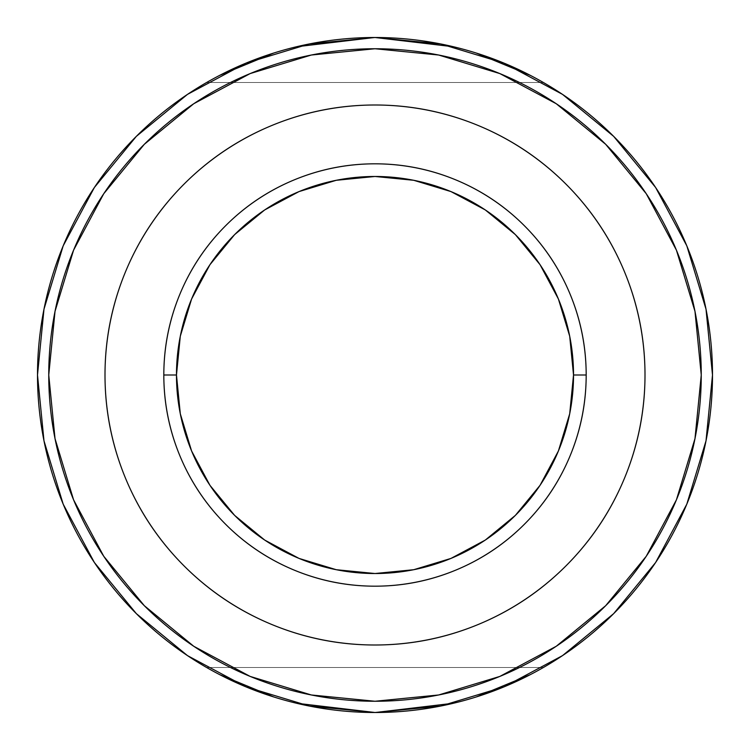 <?xml version="1.0" encoding="UTF-8"?>
<svg xmlns="http://www.w3.org/2000/svg" width="750" height="750" viewBox="0 0 750 750"><rect width="100%" height="100%" fill="white"/><g stroke="black" fill="none" stroke-linecap="round" stroke-linejoin="round"><path stroke-width="0.56" stroke-dasharray="3.75 2.81" d="M570.112 294.188C580.828 320.053 586.181 346.997 586.181 375L573.525 375A198.525 198.525 0 0 1 375 573.525A198.525 198.525 0 0 1 176.475 375A198.525 198.525 0 0 1 375 176.475A198.525 198.525 0 0 1 573.525 375L586.181 375A211.181 211.181 0 0 0 375 163.819A211.181 211.181 0 0 0 163.819 375L176.475 375L163.819 375A211.181 211.181 0 0 0 375 586.181A211.181 211.181 0 0 0 586.181 375C586.181 403.003 580.828 429.947 570.112 455.812C559.387 481.687 544.134 504.525 524.325 524.325M193.744 103.734L250.153 73.584L311.353 55.022L375 48.75L438.647 55.022L499.847 73.584L556.256 103.734L605.691 144.309L556.256 103.734L499.847 73.584L438.647 55.022L375 48.75L311.353 55.022L250.153 73.584L193.744 103.734L144.309 144.309L193.744 103.734L144.309 144.309L193.744 103.734L250.153 73.584L193.744 103.734L250.153 73.584L311.353 55.022L250.153 73.584L311.353 55.022L375 48.75L311.353 55.022L375 48.75L438.647 55.022L375 48.75L438.647 55.022L499.847 73.584L438.647 55.022L499.847 73.584L556.256 103.734L499.847 73.584L556.256 103.734L605.691 144.309L556.256 103.734L605.691 144.309L646.266 193.744L676.416 250.153L694.978 311.353L701.25 375A326.25 326.25 0 0 0 375 48.75A326.25 326.25 0 0 0 48.75 375A326.25 326.25 0 0 0 375 701.25A326.25 326.25 0 0 0 701.25 375A326.25 326.25 0 0 1 375 701.25A326.25 326.25 0 0 1 48.75 375A326.25 326.25 0 0 0 375 701.25A326.25 326.25 0 0 0 701.25 375L694.978 311.353L676.416 250.153L646.266 193.744L605.691 144.309L556.256 103.734L499.847 73.584L438.647 55.022L375 48.75L311.353 55.022L250.153 73.584L193.744 103.734L144.309 144.309L103.734 193.744L73.584 250.153L55.022 311.353L48.75 375L55.022 438.647L73.584 499.847L103.734 556.256L144.309 605.691L193.744 646.266L250.153 676.416L311.353 694.978L375 701.25L438.647 694.978L499.847 676.416L556.256 646.266L605.691 605.691L646.266 556.256L676.416 499.847L694.978 438.647L701.25 375A326.25 326.25 0 0 0 375 48.75A326.25 326.25 0 0 0 48.75 375L55.022 438.647L73.584 499.847L103.734 556.256L144.309 605.691L193.744 646.266L250.153 676.416L311.353 694.978L375 701.25L438.647 694.978L499.847 676.416L556.256 646.266L499.847 676.416L438.647 694.978L375 701.25L311.353 694.978L250.153 676.416L193.744 646.266L144.309 605.691L103.734 556.256L73.584 499.847L55.022 438.647L48.75 375L55.022 311.353L48.75 375A326.25 326.25 0 0 1 375 48.75A326.25 326.25 0 0 1 701.25 375L694.978 311.353L676.416 250.153L646.266 193.744L676.416 250.153L694.978 311.353L701.25 375L694.978 438.647L701.25 375A326.25 326.25 0 0 0 375 48.75A326.25 326.25 0 0 0 48.75 375A326.25 326.25 0 0 0 375 701.25A326.25 326.25 0 0 0 701.25 375A326.25 326.25 0 0 1 375 701.25A326.25 326.25 0 0 1 48.75 375A326.25 326.25 0 0 1 375 48.75A326.25 326.25 0 0 1 701.25 375A326.25 326.25 0 0 0 375 48.75A326.25 326.25 0 0 0 48.75 375L55.022 311.353L73.584 250.153L55.022 311.353L73.584 250.153L103.734 193.744L73.584 250.153L103.734 193.744L144.309 144.309L103.734 193.744L73.584 250.153L55.022 311.353L48.75 375L55.022 438.647L48.75 375A326.25 326.25 0 0 0 375 701.25A326.25 326.25 0 0 0 701.25 375L694.978 438.647L676.416 499.847L694.978 438.647L676.416 499.847L646.266 556.256L676.416 499.847L646.266 556.256L605.691 605.691L646.266 556.256L605.691 605.691L556.256 646.266L499.847 676.416L438.647 694.978L375 701.25L311.353 694.978L250.153 676.416L193.744 646.266L250.153 676.416L311.353 694.978L375 701.25L438.647 694.978L499.847 676.416L556.256 646.266L499.847 676.416L438.647 694.978L375 701.25L311.353 694.978L250.153 676.416L193.744 646.266L144.309 605.691L103.734 556.256L73.584 499.847L55.022 438.647L73.584 499.847L103.734 556.256L144.309 605.691M94.378 187.491L63.188 245.841L43.988 309.159L37.5 375A337.5 337.5 0 0 0 375 712.5A337.5 337.5 0 0 0 712.5 375A337.5 337.5 0 0 0 375 37.5A337.5 337.5 0 0 0 37.5 375L43.988 440.841L63.188 504.159L94.378 562.509M476.372 696.919L462.141 701.053C490.688 693.431 517.762 682.238 543.375 667.5L206.625 667.5A337.5 337.5 0 0 0 543.375 667.5A337.5 337.5 0 0 1 206.625 667.5L543.375 667.5L206.625 667.5C232.238 682.238 259.312 693.431 287.859 701.053L273.628 696.919M179.887 294.188C190.612 268.312 205.866 245.475 225.675 225.675M294.188 179.887C320.053 169.172 346.997 163.819 375 163.819C403.003 163.819 429.947 169.172 455.812 179.887C481.687 190.612 504.525 205.866 524.325 225.675M455.812 570.112C429.947 580.828 403.003 586.181 375 586.181C346.997 586.181 320.053 580.828 294.188 570.112C268.312 559.387 245.475 544.134 225.675 524.325M179.887 455.812C169.172 429.947 163.819 403.003 163.819 375M273.628 53.081L287.859 48.947C259.312 56.569 232.238 67.763 206.625 82.5L543.375 82.5A337.5 337.5 0 0 0 206.625 82.5A337.5 337.5 0 0 1 543.375 82.5L206.625 82.5L543.375 82.5C517.762 67.763 490.688 56.569 462.141 48.947L476.372 53.081M613.65 613.65L655.622 562.509L686.812 504.159L706.013 440.841L712.5 375L706.013 309.159L686.812 245.841L655.622 187.491M562.509 94.378L504.159 63.188L440.841 43.988L375 37.5L309.159 43.988L245.841 63.188L187.491 94.378M136.35 613.65L187.491 655.622L245.841 686.812L309.159 706.013L375 712.5L440.841 706.013L504.159 686.812L562.509 655.622M530.438 674.578L543.375 667.5L206.625 667.5L219.562 674.578M219.562 75.422L206.625 82.5L543.375 82.5L530.438 75.422M515.381 234.619L540.066 264.703L558.413 299.025L569.709 336.272L573.525 375L569.709 413.728L558.413 450.975L540.066 485.297M515.381 515.381L485.344 540.037M485.297 540.066L450.975 558.413L413.728 569.709L375 573.525L336.272 569.709L299.025 558.413L264.703 540.066M234.619 515.381L209.963 485.344M209.934 485.297L191.588 450.975L180.291 413.728L176.475 375L180.291 336.272L191.588 299.025L209.934 264.703M234.619 234.619L264.656 209.963M264.703 209.934L299.025 191.588L336.272 180.291L375 176.475L413.728 180.291L450.975 191.588L485.297 209.934M105 375A270 270 0 0 1 375 105A270 270 0 0 1 645 375A270 270 0 0 0 375 105A270 270 0 0 0 105 375A270 270 0 0 0 375 645A270 270 0 0 0 645 375A270 270 0 0 1 375 645A270 270 0 0 1 105 375C105 410.803 111.853 445.247 125.55 478.322C139.256 511.406 158.766 540.6 184.078 565.922C209.4 591.234 238.594 610.744 271.678 624.45C304.753 638.147 339.197 645 375 645C410.803 645 445.247 638.147 478.322 624.45C511.406 610.744 540.6 591.234 565.922 565.922C591.234 540.6 610.744 511.406 624.45 478.322C638.147 445.247 645 410.803 645 375C645 339.197 638.147 304.753 624.45 271.678C610.744 238.594 591.234 209.4 565.922 184.078C540.6 158.766 511.406 139.256 478.322 125.55C445.247 111.853 410.803 105 375 105C339.197 105 304.753 111.853 271.678 125.55C238.594 139.256 209.4 158.766 184.078 184.078C158.766 209.4 139.256 238.594 125.55 271.678C111.853 304.753 105 339.197 105 375C105 339.197 111.853 304.753 125.55 271.678C139.256 238.594 158.766 209.4 184.078 184.078C209.4 158.766 238.594 139.256 271.678 125.55C304.753 111.853 339.197 105 375 105C410.803 105 445.247 111.853 478.322 125.55C511.406 139.256 540.6 158.766 565.922 184.078C591.234 209.4 610.744 238.594 624.45 271.678C638.147 304.753 645 339.197 645 375C645 410.803 638.147 445.247 624.45 478.322C610.744 511.406 591.234 540.6 565.922 565.922C540.6 591.234 511.406 610.744 478.322 624.45C445.247 638.147 410.803 645 375 645C339.197 645 304.753 638.147 271.678 624.45C238.594 610.744 209.4 591.234 184.078 565.922C158.766 540.6 139.256 511.406 125.55 478.322C111.853 445.247 105 410.803 105 375A270 270 0 0 0 375 645A270 270 0 0 0 645 375A270 270 0 0 0 375 105A270 270 0 0 0 105 375C105 410.803 111.853 445.247 125.55 478.322C139.256 511.406 158.766 540.6 184.078 565.922C209.4 591.234 238.594 610.744 271.678 624.45C304.753 638.147 339.197 645 375 645C410.803 645 445.247 638.147 478.322 624.45C511.406 610.744 540.6 591.234 565.922 565.922C591.234 540.6 610.744 511.406 624.45 478.322C638.147 445.247 645 410.803 645 375C645 339.197 638.147 304.753 624.45 271.678C610.744 238.594 591.234 209.4 565.922 184.078C540.6 158.766 511.406 139.256 478.322 125.55C445.247 111.853 410.803 105 375 105C339.197 105 304.753 111.853 271.678 125.55C238.594 139.256 209.4 158.766 184.078 184.078C158.766 209.4 139.256 238.594 125.55 271.678C111.853 304.753 105 339.197 105 375M605.691 605.691L646.266 556.256L605.691 605.691L556.256 646.266M605.691 144.309L646.266 193.744L676.416 250.153L646.266 193.744M646.266 556.256L676.416 499.847L694.978 438.647L701.25 375L694.978 311.353L676.416 250.153L694.978 311.353L701.25 375L694.978 438.647L676.416 499.847L646.266 556.256M144.309 144.309L103.734 193.744L73.584 250.153L55.022 311.353L48.75 375L55.022 438.647L73.584 499.847L103.734 556.256"/><path stroke-width="1.12" d="M163.819 375L176.475 375A198.525 198.525 0 0 0 375 573.525A198.525 198.525 0 0 0 573.525 375A198.525 198.525 0 0 0 375 176.475A198.525 198.525 0 0 0 176.475 375L163.819 375A211.181 211.181 0 0 1 375 163.819A211.181 211.181 0 0 1 586.181 375L573.525 375L586.181 375C586.181 346.997 580.828 320.053 570.112 294.188C559.387 268.312 544.134 245.475 524.325 225.675C504.525 205.866 481.687 190.612 455.812 179.887C429.947 169.172 403.003 163.819 375 163.819C346.997 163.819 320.053 169.172 294.188 179.887C268.312 190.612 245.475 205.866 225.675 225.675C205.866 245.475 190.612 268.312 179.887 294.188C169.172 320.053 163.819 346.997 163.819 375C163.819 403.003 169.172 429.947 179.887 455.812C190.612 481.687 205.866 504.525 225.675 524.325C245.475 544.134 268.312 559.387 294.188 570.112C320.053 580.828 346.997 586.181 375 586.181C403.003 586.181 429.947 580.828 455.812 570.112C481.687 559.387 504.525 544.134 524.325 524.325C544.134 504.525 559.387 481.687 570.112 455.812C580.828 429.947 586.181 403.003 586.181 375A211.181 211.181 0 0 1 375 586.181A211.181 211.181 0 0 1 163.819 375C163.819 346.997 169.172 320.053 179.887 294.188M144.309 144.309L103.734 193.744L73.584 250.153L55.022 311.353L48.75 375L55.022 438.647L73.584 499.847L103.734 556.256L144.309 605.691L193.744 646.266L144.309 605.691L193.744 646.266L250.153 676.416L311.353 694.978L375 701.25L438.647 694.978L499.847 676.416L556.256 646.266L605.691 605.691L646.266 556.256L676.416 499.847L694.978 438.647L701.25 375A326.25 326.25 0 0 1 375 701.25A326.25 326.25 0 0 1 48.75 375L55.022 311.353L73.584 250.153L103.734 193.744L144.309 144.309L193.744 103.734L250.153 73.584L311.353 55.022L375 48.75L438.647 55.022L499.847 73.584L556.256 103.734L605.691 144.309L646.266 193.744L676.416 250.153L694.978 311.353L701.25 375L694.978 438.647L676.416 499.847L646.266 556.256L605.691 605.691L556.256 646.266L499.847 676.416L438.647 694.978L375 701.25L311.353 694.978L250.153 676.416L193.744 646.266L144.309 605.691L103.734 556.256L73.584 499.847L55.022 438.647L48.75 375A326.25 326.25 0 0 1 375 48.75A326.25 326.25 0 0 1 701.25 375A326.25 326.25 0 0 1 375 701.25A326.25 326.25 0 0 1 48.75 375A326.25 326.25 0 0 1 375 48.75A326.25 326.25 0 0 1 701.25 375L694.978 311.353L676.416 250.153L646.266 193.744L605.691 144.309L556.256 103.734L499.847 73.584L438.647 55.022L375 48.75L311.353 55.022L250.153 73.584L193.744 103.734L144.309 144.309L103.734 193.744L144.309 144.309L193.744 103.734M712.5 375A337.5 337.5 0 0 1 375 712.5A337.5 337.5 0 0 1 37.5 375A337.5 337.5 0 0 1 375 37.5A337.5 337.5 0 0 1 712.5 375L706.013 440.841L686.812 504.159L655.622 562.509L613.65 613.65L562.509 655.622L504.159 686.812L440.841 706.013L375 712.5L309.159 706.013L245.841 686.812L187.491 655.622L136.35 613.65L94.378 562.509L63.188 504.159L43.988 440.841L37.5 375L43.988 309.159L63.188 245.841L94.378 187.491L136.35 136.35L187.491 94.378L245.841 63.188L309.159 43.988L375 37.5L440.841 43.988L504.159 63.188L562.509 94.378L613.65 136.35L655.622 187.491L686.812 245.841L706.013 309.159L712.5 375M225.675 225.675C245.475 205.866 268.312 190.612 294.188 179.887M524.325 225.675C544.134 245.475 559.387 268.312 570.112 294.188M524.325 524.325C504.525 544.134 481.687 559.387 455.812 570.112M225.675 524.325C205.866 504.525 190.612 481.687 179.887 455.812M655.622 187.491L613.65 136.35L562.509 94.378M187.491 94.378L136.35 136.35L94.378 187.491M94.378 562.509L136.35 613.65M562.509 655.622L613.65 613.65M296.372 703.219L375 712.5L296.372 703.219M375.441 712.5L453.628 703.219L375.441 712.5M219.562 674.578L273.628 696.919M476.372 696.919L530.438 674.578M453.628 46.781L375 37.5L453.628 46.781M374.559 37.5L296.372 46.781L374.559 37.5M530.438 75.422L476.372 53.081M273.628 53.081L219.562 75.422M540.066 485.297L515.381 515.381L540.066 485.297L558.413 450.975L569.709 413.728L573.525 375L569.709 336.272L558.413 299.025L540.066 264.703L515.381 234.619L485.297 209.934L515.381 234.619M485.344 540.037L515.381 515.381M264.703 540.066L234.619 515.381L264.703 540.066L299.025 558.413L336.272 569.709L375 573.525L413.728 569.709L450.975 558.413L485.297 540.066M209.963 485.344L234.619 515.381M209.934 264.703L234.619 234.619L209.934 264.703L191.588 299.025L180.291 336.272L176.475 375L180.291 413.728L191.588 450.975L209.934 485.297M264.656 209.963L234.619 234.619M485.297 209.934L450.975 191.588L413.728 180.291L375 176.475L336.272 180.291L299.025 191.588L264.703 209.934M556.256 646.266L605.691 605.691M646.266 193.744L605.691 144.309M105 375A270 270 0 0 1 375 105A270 270 0 0 1 645 375A270 270 0 0 1 375 645A270 270 0 0 1 105 375C105 339.197 111.853 304.753 125.55 271.678C139.256 238.594 158.766 209.4 184.078 184.078C209.4 158.766 238.594 139.256 271.678 125.55C304.753 111.853 339.197 105 375 105C410.803 105 445.247 111.853 478.322 125.55C511.406 139.256 540.6 158.766 565.922 184.078C591.234 209.4 610.744 238.594 624.45 271.678C638.147 304.753 645 339.197 645 375C645 410.803 638.147 445.247 624.45 478.322C610.744 511.406 591.234 540.6 565.922 565.922C540.6 591.234 511.406 610.744 478.322 624.45C445.247 638.147 410.803 645 375 645C339.197 645 304.753 638.147 271.678 624.45C238.594 610.744 209.4 591.234 184.078 565.922C158.766 540.6 139.256 511.406 125.55 478.322C111.853 445.247 105 410.803 105 375M144.309 605.691L103.734 556.256"/></g></svg>
